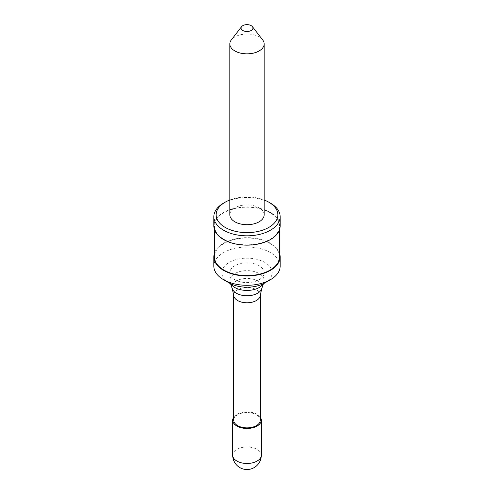 <?xml version="1.0" encoding="UTF-8"?>
<svg xmlns="http://www.w3.org/2000/svg" width="494" height="494" viewBox="0 0 494 494"><rect width="100%" height="100%" fill="white"/><g stroke="black" fill="none" stroke-linecap="round" stroke-linejoin="round"><path stroke-width="0.37" stroke-dasharray="2.47 1.85" d="M260.264 417.134A14.295 8.25 180 0 0 236.892 414.373A14.295 8.25 0 0 0 233.736 417.134M260.264 420.209A13.264 7.657 180 0 0 252.076 413.132A13.264 7.657 180 0 0 237.62 414.793A13.264 7.657 0 0 0 233.736 420.209M260.264 295.369L260.264 295.122A13.264 7.657 180 0 0 252.076 288.045A13.264 7.657 180 0 0 237.62 289.706A13.264 7.657 0 0 0 233.736 295.122A13.264 7.657 0 0 0 233.761 295.597M263.413 283.698L263.839 282.414A17.154 9.905 180 0 0 264.154 280.536A17.154 9.905 180 0 0 253.564 271.385A17.154 9.905 180 0 0 234.872 273.534A17.154 9.905 0 0 0 229.846 280.536A17.154 9.905 0 0 0 230.161 282.414A17.154 9.905 0 0 0 230.809 283.809M234.872 265.686A17.154 9.905 0 0 0 229.846 272.688A17.154 9.905 0 0 0 240.436 281.839A17.154 9.905 0 0 0 259.128 279.69A17.154 9.905 180 0 0 264.154 272.688A17.154 9.905 180 0 0 253.564 263.543A17.154 9.905 180 0 0 234.872 265.686M264.79 282.957A25.157 14.524 180 0 0 264.79 262.419A25.157 14.524 180 0 0 229.21 262.419A25.157 14.524 0 0 0 229.21 282.957M280.16 266.155A33.16 19.149 180 0 0 259.69 248.463A33.16 19.149 180 0 0 223.554 252.613A33.16 19.149 0 0 0 213.84 266.155M279.592 253.28A33.16 19.149 180 0 0 256.794 238.522A33.16 19.149 180 0 0 223.554 243.276A33.16 19.149 0 0 0 214.408 253.28M279.592 256.818A32.592 18.815 180 0 0 259.474 239.436A32.592 18.815 180 0 0 223.955 243.511A32.592 18.815 0 0 0 214.408 256.818M223.955 212.704A32.592 18.815 0 0 0 214.408 226.005A32.592 18.815 0 0 0 234.527 243.388A32.592 18.815 0 0 0 270.045 239.312A32.592 18.815 180 0 0 279.592 226.005A32.592 18.815 180 0 0 259.474 208.622A32.592 18.815 180 0 0 223.955 212.704M280.16 226.005A33.16 19.149 180 0 0 259.69 208.32A33.16 19.149 180 0 0 223.554 212.469A33.16 19.149 0 0 0 213.84 226.005M264.154 214.804A17.154 9.905 180 0 0 253.564 205.652A17.154 9.905 180 0 0 234.872 207.801A17.154 9.905 0 0 0 229.846 214.804M262.66 39.897A17.154 9.905 180 0 0 234.872 36.939A17.154 9.905 0 0 0 231.34 39.897M260.264 295.122A13.264 7.657 180 0 1 260.239 295.597M263.839 282.414A17.154 9.905 180 0 1 263.191 283.809M223.554 203.133A33.16 19.149 180 0 1 270.446 203.133M229.846 199.977A30.875 17.827 180 0 1 264.154 199.977M261.295 455.221A14.295 8.25 180 0 0 252.471 447.601A14.295 8.25 180 0 0 236.892 449.386A14.295 8.25 0 0 0 232.705 455.221M261.721 288.749A14.993 8.657 180 0 0 254.033 279.462A14.993 8.657 180 0 0 236.398 280.987A14.993 8.657 0 0 0 232.279 288.749M230.587 283.698L230.161 282.414M229.846 280.536L229.846 272.688M214.408 229.543L214.408 226.005M264.154 280.536L264.154 272.688M279.592 229.543L279.592 226.005"/><path stroke-width="0.74" d="M233.736 417.134A14.295 8.25 0 0 0 232.705 420.209A14.295 8.25 0 0 0 241.529 427.835A14.295 8.25 0 0 0 257.108 426.044A14.295 8.25 180 0 0 261.295 420.209A14.295 8.25 180 0 0 260.264 417.134M233.736 295.369L233.736 420.209A13.264 7.657 0 0 0 241.924 427.285A13.264 7.657 0 0 0 256.38 425.624A13.264 7.657 180 0 0 260.264 420.209L260.264 295.369M232.279 288.749L233.761 295.597A13.264 7.657 0 0 0 242.307 302.285A13.264 7.657 0 0 0 256.38 300.537A13.264 7.657 180 0 0 260.239 295.597L261.721 288.749A14.993 8.657 180 0 1 257.602 293.232A14.993 8.657 0 0 1 242.603 295.387A14.993 8.657 0 0 1 232.279 288.749L230.587 283.698M230.809 283.809A17.154 9.905 0 0 0 259.128 287.539A17.154 9.905 180 0 0 263.191 283.809M223.554 279.69L229.21 282.957A25.157 14.524 0 0 0 264.79 282.957L270.446 279.69A33.16 19.149 0 0 1 223.554 279.69A33.16 19.149 0 0 1 213.84 266.155L213.84 256.818A33.16 19.149 0 0 0 234.31 274.503A33.16 19.149 0 0 0 270.446 270.354A33.16 19.149 180 0 0 280.16 256.818A33.16 19.149 180 0 0 279.592 253.28M214.408 253.28A33.16 19.149 0 0 0 213.84 256.818M214.408 229.543L214.408 256.818A32.592 18.815 0 0 0 234.527 274.201A32.592 18.815 0 0 0 270.045 270.119A32.592 18.815 180 0 0 279.592 256.818L279.592 229.543M213.84 216.668L213.84 226.005A33.16 19.149 0 0 0 234.31 243.696A33.16 19.149 0 0 0 270.446 239.547A33.16 19.149 180 0 0 280.16 226.005L280.16 216.668A33.16 19.149 180 0 1 270.446 230.21A33.16 19.149 0 0 1 234.31 234.36A33.16 19.149 0 0 1 213.84 216.668A33.16 19.149 0 0 1 223.554 203.133L225.165 202.194A30.875 17.827 0 0 0 225.165 202.2A30.875 17.827 0 0 0 225.171 227.407A30.875 17.827 0 0 0 268.835 227.407A30.875 17.827 180 0 0 268.835 202.2L270.446 203.133A33.16 19.149 180 0 1 280.16 216.668M229.846 43.941L229.846 214.804A17.154 9.905 0 0 0 240.436 223.949A17.154 9.905 0 0 0 259.128 221.806A17.154 9.905 180 0 0 264.154 214.804L264.154 43.941A17.154 9.905 180 0 1 259.128 50.944A17.154 9.905 0 0 1 240.436 53.086A17.154 9.905 0 0 1 229.846 43.941A17.154 9.905 0 0 1 231.34 39.897L241.585 26.67A5.928 3.421 0 0 0 243.635 30.887A5.928 3.421 0 0 0 251.193 30.486A5.928 3.421 180 0 0 252.415 26.67L262.66 39.897A17.154 9.905 180 0 1 264.154 43.941M252.415 26.67A5.928 3.421 180 0 0 242.807 25.645A5.928 3.421 0 0 0 241.585 26.67M264.79 282.957L270.446 279.69A33.16 19.149 180 0 0 280.16 266.155L280.16 256.818M223.554 203.133L225.165 202.2A30.875 17.827 180 0 1 229.846 199.977M264.154 199.977A30.875 17.827 180 0 1 268.835 202.2M261.295 455.221A14.295 14.295 0 0 1 254.144 467.602A14.295 14.295 0 0 1 232.705 455.221A14.295 8.25 0 0 0 241.529 462.847A14.295 8.25 0 0 0 257.108 461.056A14.295 8.25 180 0 0 261.295 455.221L261.295 420.209M232.705 455.221L232.705 420.209M261.721 288.749L263.413 283.698"/></g></svg>
